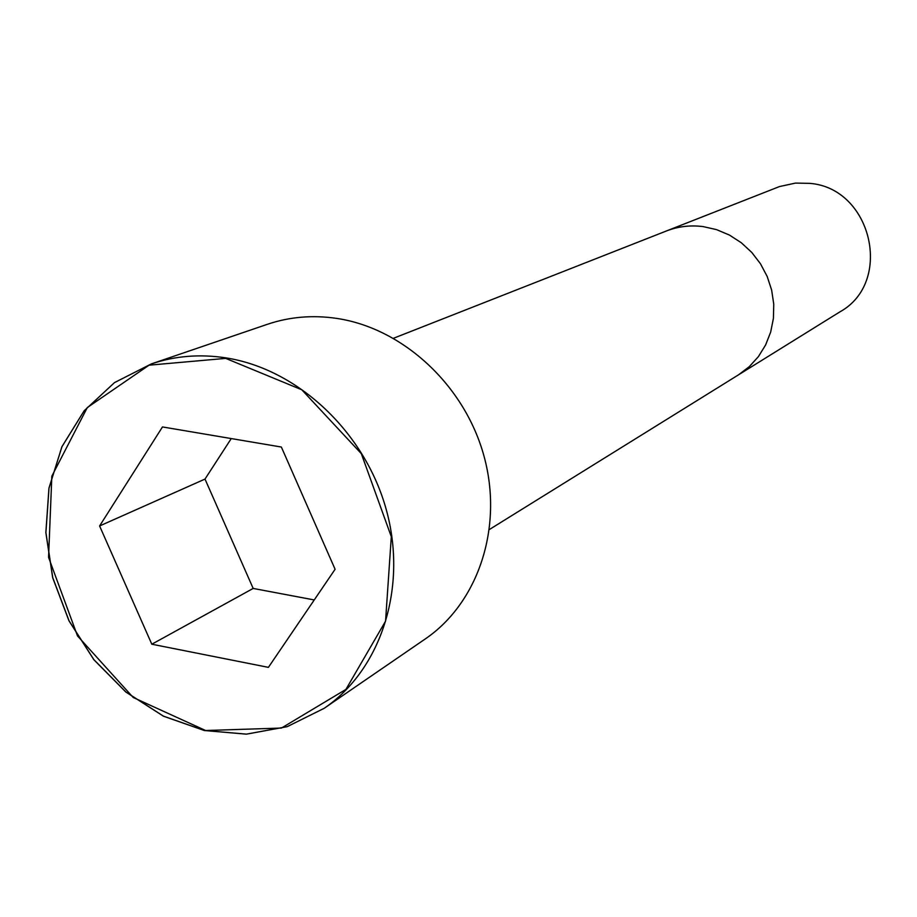 <?xml version="1.0" encoding="UTF-8"?>
<svg xmlns="http://www.w3.org/2000/svg" width="917" height="917" viewBox="0 0 917 917"><rect width="100%" height="100%" fill="white"/><g stroke="black" fill="none" stroke-linecap="round" stroke-linejoin="round"><path stroke-width="1.38" d="M336.619 318.382C312.525 314.863 289.428 316.846 267.351 324.309L151.328 363.911L114.499 382.607L84.158 410.816L61.943 446.717L49.002 488.108L45.907 532.582L52.739 577.641L69.039 620.775L93.878 659.632L125.927 692.026L163.432 716.131L204.365 730.494L246.409 734.139L287.159 726.677L324.171 708.314C381.117 669.536 407.836 587.442 386.286 509.703C364.909 431.964 297.693 369.012 225.903 357.871C199.883 353.882 175.021 355.899 151.328 363.911L114.487 382.607L84.135 410.816L61.92 446.705L48.956 488.096L45.85 532.594L52.67 577.664L68.97 620.809L93.821 659.667L125.881 692.071L163.409 716.177L204.342 730.528L246.409 734.162L287.159 726.677L324.171 708.314L425.259 638.954C478.319 602.801 503.49 527.355 484.073 456.379C464.816 385.392 403.113 328.217 336.619 318.382M809.642 183.354L795.52 183.091L779.542 186.541L666.361 230.992C678.099 226.442 690.329 224.974 703.087 226.591L716.567 229.628L729.439 235.073L741.291 242.741L751.745 252.404L760.468 263.764L767.174 276.453L771.644 290.07L773.753 304.18L773.421 318.325L770.681 332.069L765.615 344.964L758.405 356.621L749.281 366.674L738.54 374.812L839.857 311.895C893.731 282.321 871.884 188.019 809.642 183.354M335.095 569.274L281.359 447.038L162.469 426.944L99.598 525.968L151.809 644.215L268.406 667.358L335.095 569.274M231.244 438.567L205.007 479.075L253.172 588.439L314.244 599.947M99.598 525.968L205.007 479.075M151.809 644.215L253.172 588.439M225.674 358.387L149.058 365.184L87.298 407.572L51.833 476.164L48.567 557.33L77.498 635.894L133.194 697.482L205.626 730.517L281.45 728.052L345.915 689.412L385.553 621.176L391.307 536.697L361.309 453.64L301.796 389.782L225.674 358.387M489.472 529.464L738.54 374.812M393.519 338.258L666.361 230.992"/></g></svg>

